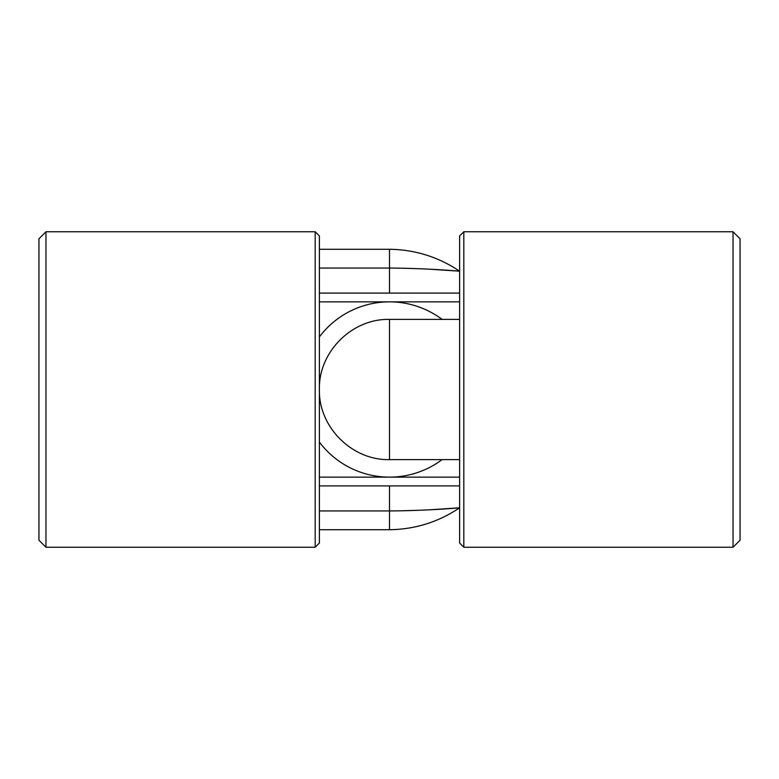 <?xml version="1.0" encoding="UTF-8"?>
<svg xmlns="http://www.w3.org/2000/svg" width="779" height="779" viewBox="0 0 779 779"><rect width="100%" height="100%" fill="white"/><g stroke="black" fill="none" stroke-linecap="round" stroke-linejoin="round"><path stroke-width="1.17" d="M38.95 389.5L38.95 540.236L45.961 547.248L45.961 231.752L38.95 238.763L38.95 389.5M319.39 510.936L389.5 510.936L389.5 485.901L319.39 485.901L459.61 485.901M315.183 547.248L319.39 543.041L319.39 235.959L315.183 231.752L315.183 547.248L45.961 547.248M403.201 268.268L416.502 268.638M428.46 269.125L459.61 271.189C438.411 256.943 415.041 249.64 389.5 249.28L389.5 268.064C426.97 268.249 460.535 271.189 459.61 271.189C460.545 271.199 427.116 268.249 389.5 268.064L389.5 293.099L319.39 293.099L459.61 293.099M319.39 268.064L389.5 268.064M403.201 510.732L416.502 510.362M428.46 509.875L459.61 507.811C438.411 522.057 415.041 529.36 389.5 529.72L319.39 529.72M389.5 510.936C426.97 510.751 460.535 507.811 459.61 507.811C460.545 507.801 427.116 510.751 389.5 510.936L389.5 529.72M319.39 477.137L459.61 477.137M459.61 301.863L319.39 301.863M442.082 319.39A87.638 87.638 0 0 0 319.39 336.918M319.39 442.082A87.638 87.638 0 0 0 442.082 459.61M740.05 540.236L740.05 238.763L733.039 231.752L733.039 547.248L740.05 540.236M463.817 231.752L459.61 235.959L459.61 543.041L463.817 547.248L463.817 231.752L733.039 231.752M459.61 459.61L389.5 459.61C352.03 460.574 318.465 426.98 319.39 389.549C318.455 352.04 351.884 318.484 389.5 319.39L459.61 319.39M389.5 459.61L389.5 319.39M315.183 231.752L45.961 231.752M389.5 249.28L319.39 249.28M463.817 547.248L733.039 547.248"/></g></svg>
